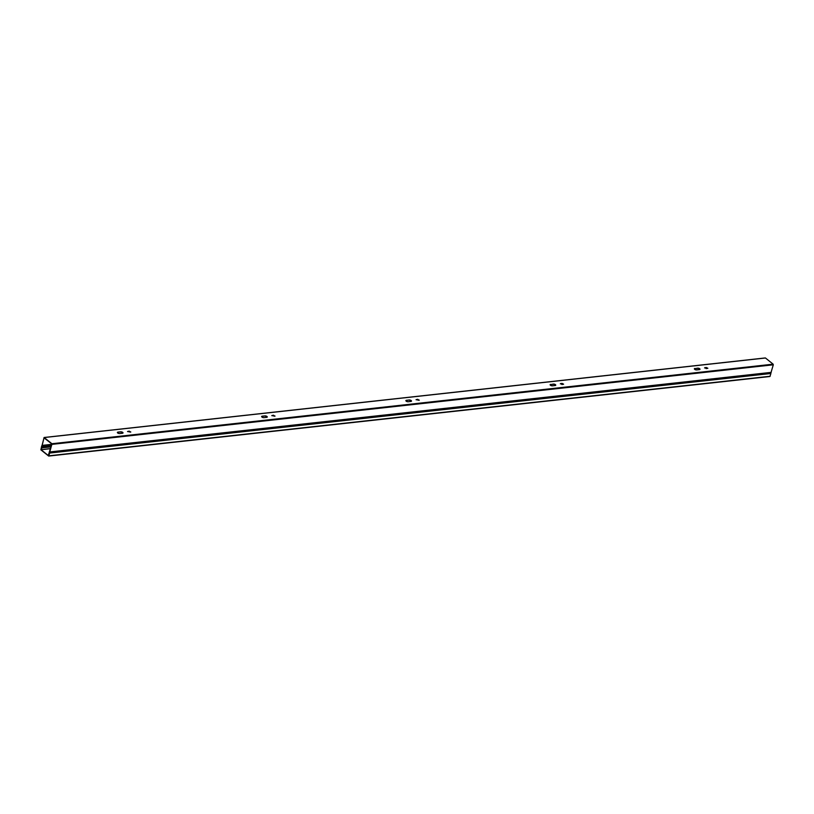 <?xml version="1.0" encoding="UTF-8"?>
<svg xmlns="http://www.w3.org/2000/svg" width="814" height="814" viewBox="0 0 814 814"><rect width="100%" height="100%" fill="white"/><g stroke="black" fill="none" stroke-linecap="round" stroke-linejoin="round"><path stroke-width="1.22" d="M49.919 452.085L770.99 372.619L773.3 364.804L773.137 364.173L51.923 443.732L44.078 437.494L41.127 449.725L50.763 448.524M48.993 453.225L51.862 443.935L43.997 437.851L41.992 445.736L51.801 444.78M550.691 384.381A1.516 0.631 15.4 0 0 550.122 384.696A1.516 0.631 15.4 0 0 550.854 385.5A1.516 0.631 15.4 0 0 552.472 385.816L555.179 385.521A1.516 0.631 15.4 0 0 555.748 385.205A1.516 0.631 15.4 0 0 555.016 384.401A1.516 0.631 15.4 0 0 553.398 384.086L550.63 384.584A1.516 0.631 15.4 0 0 550.111 384.798M560.704 383.526L561.935 384.523L563.593 384.167L561.965 383.384L560.307 383.852M704.944 367.613L706.176 368.61L707.834 368.254L706.206 367.48L704.548 367.948M694.932 368.467A1.516 0.631 15.4 0 0 694.362 368.783A1.516 0.631 15.4 0 0 695.095 369.587A1.516 0.631 15.4 0 0 696.713 369.902L699.419 369.607A1.516 0.631 15.4 0 0 699.989 369.291A1.516 0.631 15.4 0 0 699.257 368.488A1.516 0.631 15.4 0 0 697.639 368.172L694.881 368.671A1.516 0.631 15.4 0 0 694.352 368.895M773.137 364.173L765.465 357.997L44.241 437.545M417.724 399.298L416.066 399.654L418.956 400.295L417.724 399.298L416.066 399.766M273.473 415.211L271.815 415.567L274.715 416.198L273.473 415.211L271.825 415.679M129.233 431.125L127.574 431.481L130.464 432.112L129.233 431.125L127.574 431.593M409.157 399.989L406.451 400.295A1.516 0.631 15.4 0 0 405.881 400.61A1.516 0.631 15.4 0 0 406.613 401.414A1.516 0.631 15.4 0 0 408.231 401.729L410.938 401.424A1.516 0.631 15.4 0 0 411.508 401.109A1.516 0.631 15.4 0 0 410.775 400.315A1.516 0.631 15.4 0 0 409.157 399.989L406.389 400.498A1.516 0.631 15.4 0 0 405.871 400.712M264.906 415.903L262.2 416.198A1.516 0.631 15.4 0 0 261.63 416.514A1.516 0.631 15.4 0 0 262.362 417.317A1.516 0.631 15.4 0 0 263.99 417.633L266.687 417.338A1.516 0.631 15.4 0 0 267.267 417.022A1.516 0.631 15.4 0 0 266.524 416.219A1.516 0.631 15.4 0 0 264.906 415.903L262.149 416.412A1.516 0.631 15.4 0 0 261.63 416.626M120.665 431.817L117.959 432.112A1.516 0.631 15.4 0 0 117.389 432.427A1.516 0.631 15.4 0 0 118.122 433.231A1.516 0.631 15.4 0 0 119.739 433.547L122.446 433.252A1.516 0.631 15.4 0 0 123.016 432.936A1.516 0.631 15.4 0 0 122.283 432.132A1.516 0.631 15.4 0 0 120.665 431.817L117.908 432.315A1.516 0.631 15.4 0 0 117.379 432.539M555.697 385.297A1.516 0.631 15.4 0 0 554.853 384.554A1.516 0.631 15.4 0 0 553.337 384.289L550.63 384.584M563.532 384.259L560.643 383.73M707.783 368.345L704.893 367.816M699.948 369.383A1.516 0.631 15.4 0 0 699.094 368.64A1.516 0.631 15.4 0 0 697.588 368.376L694.881 368.671M419.291 400.173L417.663 399.501M275.051 416.076L273.423 415.415M130.8 431.99L129.182 431.328M411.457 401.21A1.516 0.631 15.4 0 0 410.602 400.468A1.516 0.631 15.4 0 0 409.096 400.193M267.216 417.124A1.516 0.631 15.4 0 0 266.361 416.371A1.516 0.631 15.4 0 0 264.855 416.107M122.975 433.028A1.516 0.631 15.4 0 0 122.12 432.285A1.516 0.631 15.4 0 0 120.604 432.02M41.3 449.145L42.135 445.848M51.272 446.693L41.941 447.72L41.3 449.562M41.941 447.72L40.985 449.175M42.063 447.863L51.231 446.855M51.923 443.732L48.901 455.494L48.372 455.26L49.003 453.144M48.85 455.972L769.922 376.506L770.909 373.504L49.685 453.052L49.44 452.543L49.003 454.945L49.267 452.757M49.542 452.828L48.677 455.83L40.914 449.623L41.626 446.255L40.863 449.827L48.698 456.064L49.685 453.052M41.728 446.662L41.178 448.687L41.962 446.784M41.992 445.736L51.831 444.648M51.923 444.312L41.911 445.421M51.587 445.543L42.267 446.571M52.086 444.352L773.3 364.804M771.214 372.374L50 451.923M48.921 455.82L770.146 376.261M44.078 437.494L765.302 357.936M41.127 449.725L50.733 448.656M49.776 452.167L770.99 372.619M49.898 451.678L49.359 451.739M48.698 456.064L769.922 376.506M49.44 452.543L770.665 372.985M41.626 446.255L42.165 446.194"/></g></svg>
